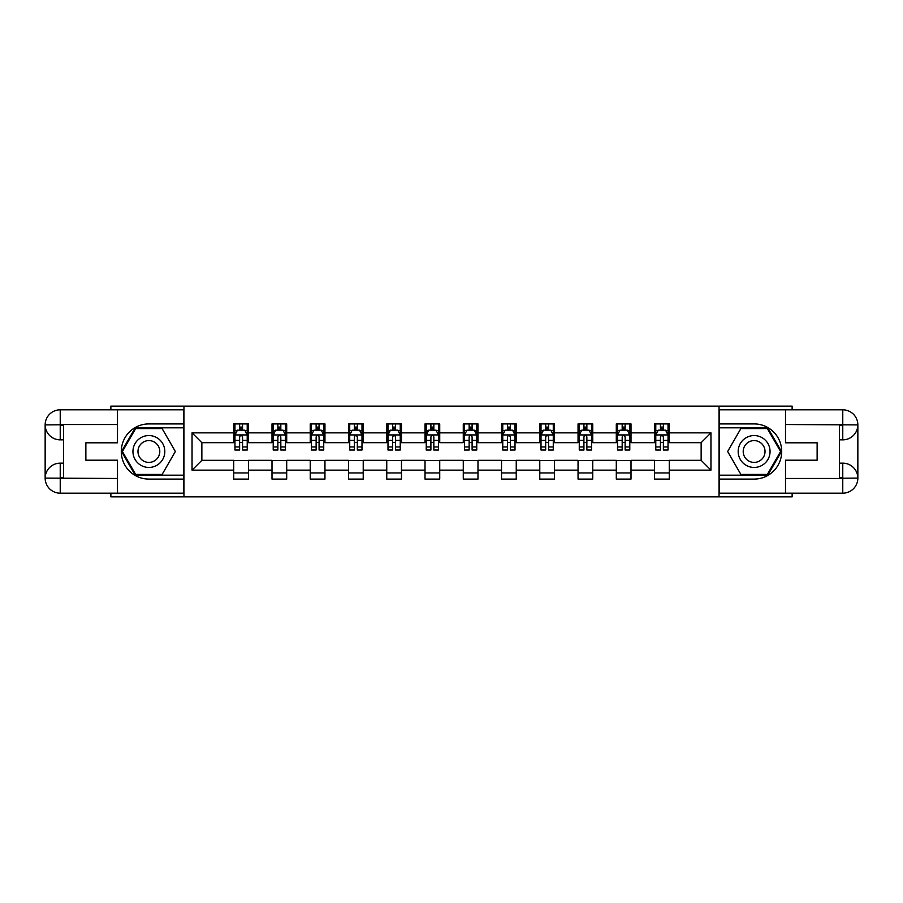 <?xml version="1.0" encoding="UTF-8"?>
<svg xmlns="http://www.w3.org/2000/svg" width="903" height="903" viewBox="0 0 903 903"><rect width="100%" height="100%" fill="white"/><g stroke="black" fill="none" stroke-linecap="round" stroke-linejoin="round"><path stroke-width="1.35" d="M110.877 493.185L110.877 496.864L792.123 496.864L792.123 493.185M792.123 409.815L792.123 406.136L719.048 406.136L719.048 496.864M719.048 406.136L110.877 406.136L110.877 409.815M183.952 496.864L183.952 406.136M669.27 432.864L669.27 423.913L654.551 423.913L654.551 432.864L631.005 432.864L631.005 423.913L616.297 423.913L616.297 432.864L592.752 432.864L592.752 423.913L578.044 423.913L578.044 432.864L554.498 432.864L554.498 423.913L539.78 423.913L539.78 432.864L516.245 432.864L516.245 423.913L501.526 423.913L501.526 432.864L477.98 432.864L477.98 423.913L463.273 423.913L463.273 432.864L439.727 432.864L439.727 423.913L425.02 423.913L425.02 432.864L401.474 432.864L401.474 423.913L386.755 423.913L386.755 432.864L363.22 432.864L363.22 423.913L348.502 423.913L348.502 432.864L324.956 432.864L324.956 423.913L310.248 423.913L310.248 432.864L286.702 432.864L286.702 423.913L271.995 423.913L271.995 432.864L248.449 432.864L248.449 423.913L233.73 423.913L233.73 432.864L192.046 432.864L192.046 470.136L201.854 460.327L233.73 460.327L233.73 479.087L248.449 479.087L248.449 460.327L271.995 460.327L271.995 479.087L286.702 479.087L286.702 460.327L310.248 460.327L310.248 479.087L324.956 479.087L324.956 460.327L348.502 460.327L348.502 479.087L363.22 479.087L363.22 460.327L386.755 460.327L386.755 479.087L401.474 479.087L401.474 460.327L425.02 460.327L425.02 479.087L439.727 479.087L439.727 460.327L463.273 460.327L463.273 479.087L477.98 479.087L477.98 460.327L501.526 460.327L501.526 479.087L516.245 479.087L516.245 460.327L539.78 460.327L539.78 479.087L554.498 479.087L554.498 460.327L578.044 460.327L578.044 479.087L592.752 479.087L592.752 460.327L616.297 460.327L616.297 479.087L631.005 479.087L631.005 460.327L654.551 460.327L654.551 479.087L669.27 479.087L669.27 460.327L701.146 460.327L701.146 442.673L669.27 442.673L669.27 432.864L710.954 432.864L710.954 470.136L669.27 470.136M654.551 470.136L631.005 470.136M616.297 470.136L592.752 470.136M578.044 470.136L554.498 470.136M539.78 470.136L516.245 470.136M501.526 470.136L477.98 470.136M463.273 470.136L439.727 470.136M425.02 470.136L401.474 470.136M386.755 470.136L363.22 470.136M348.502 470.136L324.956 470.136M310.248 470.136L286.702 470.136M271.995 470.136L248.449 470.136M233.73 470.136L192.046 470.136M654.551 432.864L654.551 442.673L631.005 442.673L631.005 432.864M616.297 432.864L616.297 442.673L592.752 442.673L592.752 432.864M578.044 432.864L578.044 442.673L554.498 442.673L554.498 432.864M539.78 432.864L539.78 442.673L516.245 442.673L516.245 432.864M501.526 432.864L501.526 442.673L477.98 442.673L477.98 432.864M463.273 432.864L463.273 442.673L439.727 442.673L439.727 432.864M425.02 432.864L425.02 442.673L401.474 442.673L401.474 432.864M386.755 432.864L386.755 442.673L363.22 442.673L363.22 432.864M348.502 432.864L348.502 442.673L324.956 442.673L324.956 432.864M310.248 432.864L310.248 442.673L286.702 442.673L286.702 432.864M271.995 432.864L271.995 442.673L248.449 442.673L248.449 432.864M233.73 432.864L233.73 442.673L201.854 442.673L192.046 432.864M201.854 442.673L201.854 460.327M710.954 470.136L701.146 460.327M701.146 442.673L710.954 432.864M233.73 430.042L234.961 430.042M239.622 430.042L242.557 430.042M247.219 430.042L248.449 430.042M233.73 442.425L234.961 442.425M239.622 442.425L242.557 442.425M247.219 442.425L248.449 442.425M233.73 460.575L248.449 460.575M233.73 472.958L248.449 472.958M271.995 460.575L286.702 460.575M271.995 472.958L286.702 472.958M271.995 430.042L273.214 430.042M277.876 430.042L280.822 430.042M285.472 430.042L286.702 430.042M271.995 442.425L273.214 442.425M277.876 442.425L280.822 442.425M285.472 442.425L286.702 442.425M310.248 460.575L324.956 460.575M310.248 472.958L324.956 472.958M310.248 430.042L311.467 430.042M316.129 430.042L319.075 430.042M323.737 430.042L324.956 430.042M310.248 442.425L311.467 442.425M316.129 442.425L319.075 442.425M323.737 442.425L324.956 442.425M348.502 460.575L363.22 460.575M348.502 472.958L363.22 472.958M348.502 430.042L349.732 430.042M354.382 430.042L357.328 430.042M361.99 430.042L363.22 430.042M348.502 442.425L349.732 442.425M354.382 442.425L357.328 442.425M361.99 442.425L363.22 442.425M386.755 460.575L401.474 460.575M386.755 472.958L401.474 472.958M386.755 430.042L387.985 430.042M392.647 430.042L395.582 430.042M400.243 430.042L401.474 430.042M386.755 442.425L387.985 442.425M392.647 442.425L395.582 442.425M400.243 442.425L401.474 442.425M425.02 460.575L439.727 460.575M425.02 472.958L439.727 472.958M425.02 430.042L426.239 430.042M430.9 430.042L433.846 430.042M438.508 430.042L439.727 430.042M425.02 442.425L426.239 442.425M430.9 442.425L433.846 442.425M438.508 442.425L439.727 442.425M463.273 460.575L477.98 460.575M463.273 472.958L477.98 472.958M463.273 430.042L464.492 430.042M469.154 430.042L472.1 430.042M476.761 430.042L477.98 430.042M463.273 442.425L464.492 442.425M469.154 442.425L472.1 442.425M476.761 442.425L477.98 442.425M501.526 460.575L516.245 460.575M501.526 472.958L516.245 472.958M501.526 430.042L502.757 430.042M507.418 430.042L510.353 430.042M515.015 430.042L516.245 430.042M501.526 442.425L502.757 442.425M507.418 442.425L510.353 442.425M515.015 442.425L516.245 442.425M539.78 460.575L554.498 460.575M539.78 472.958L554.498 472.958M539.78 430.042L541.01 430.042M545.672 430.042L548.618 430.042M553.268 430.042L554.498 430.042M539.78 442.425L541.01 442.425M545.672 442.425L548.618 442.425M553.268 442.425L554.498 442.425M578.044 460.575L592.752 460.575M578.044 472.958L592.752 472.958M578.044 430.042L579.263 430.042M583.925 430.042L586.871 430.042M591.533 430.042L592.752 430.042M578.044 442.425L579.263 442.425M583.925 442.425L586.871 442.425M591.533 442.425L592.752 442.425M616.297 460.575L631.005 460.575M616.297 472.958L631.005 472.958M616.297 430.042L617.528 430.042M622.178 430.042L625.124 430.042M629.786 430.042L631.005 430.042M616.297 442.425L617.528 442.425M622.178 442.425L625.124 442.425M629.786 442.425L631.005 442.425M654.551 460.575L669.27 460.575M654.551 472.958L669.27 472.958M654.551 430.042L655.781 430.042M660.443 430.042L663.378 430.042M668.039 430.042L669.27 430.042M654.551 442.425L655.781 442.425M660.443 442.425L663.378 442.425M668.039 442.425L669.27 442.425M242.557 427.096L239.622 427.096M247.219 446.951L242.557 446.951L242.557 450.033L247.219 450.033L247.219 435.065L244.769 430.167L237.41 430.167L234.961 435.065L234.961 450.033L239.622 450.033L239.622 446.951L234.961 446.951M234.961 435.065L234.961 423.913M247.219 435.065L247.219 423.913M239.622 430.167L239.622 423.913M242.557 423.913L242.557 430.167M242.557 446.951L242.557 436.905C241.586 435.02 240.604 435.02 239.622 436.905L239.622 446.951M156.851 437.695A15.938 15.938 0 0 0 135.078 443.531A15.938 15.938 0 0 0 140.913 465.305A15.938 15.938 0 0 0 162.687 459.469A15.938 15.938 0 0 0 156.851 437.695M154.345 442.052A10.915 10.915 0 0 0 139.434 446.048A10.915 10.915 0 0 0 143.43 460.948A10.915 10.915 0 0 0 158.33 456.952A10.915 10.915 0 0 0 154.345 442.052M162.122 474.425L135.642 474.425L122.402 451.5L135.642 428.575L162.122 428.575L175.363 451.5L162.122 474.425M762.087 437.695A15.938 15.938 0 0 0 740.313 443.531A15.938 15.938 0 0 0 746.149 465.305A15.938 15.938 0 0 0 767.922 459.469A15.938 15.938 0 0 0 762.087 437.695M759.57 442.052A10.915 10.915 0 0 0 744.67 446.048A10.915 10.915 0 0 0 748.655 460.948A10.915 10.915 0 0 0 763.566 456.952A10.915 10.915 0 0 0 759.57 442.052M767.358 474.425L740.878 474.425L727.637 451.5L740.878 428.575L767.358 428.575L780.598 451.5L767.358 474.425M63.537 439.851L60.23 439.851A15.08 15.08 0 0 1 45.15 424.895A15.08 15.08 0 0 1 60.23 409.815L183.704 409.815L183.704 423.913L148.882 423.913A27.587 27.587 0 0 0 121.295 451.5A27.587 27.587 0 0 0 148.882 479.087L183.704 479.087L183.704 493.185L60.23 493.185A15.08 15.08 0 0 1 45.15 478.105A15.08 15.08 0 0 1 60.23 463.149L63.537 463.149M183.704 479.087L183.704 423.913M117.492 409.815L117.492 442.797L85.864 442.797L85.864 460.203L117.492 460.203L117.492 493.185M117.492 424.523L60.23 424.523L60.23 439.851A15.08 15.08 0 0 1 45.15 424.895L45.15 478.105L117.492 478.477M60.23 478.477L60.23 493.185A15.08 15.08 0 0 1 45.15 478.105A15.08 15.08 0 0 1 60.23 463.149L60.23 477.868L63.537 477.868L63.537 425.132L60.23 425.132M183.704 427.83L135.224 427.83L121.555 451.5L135.224 475.17L183.704 475.17M60.23 439.851A15.08 15.08 0 0 1 45.15 424.895L59.846 424.782M839.463 463.149L842.77 463.149A15.08 15.08 0 0 1 857.85 478.105A15.08 15.08 0 0 1 842.77 493.185L719.296 493.185L719.296 479.087L754.118 479.087A27.587 27.587 0 0 0 781.705 451.5A27.587 27.587 0 0 0 754.118 423.913L719.296 423.913L719.296 409.815L842.77 409.815A15.08 15.08 0 0 1 857.85 424.895A15.08 15.08 0 0 1 842.77 439.851L839.463 439.851M719.296 423.913L719.296 479.087M785.508 493.185L785.508 460.203L817.136 460.203L817.136 442.797L785.508 442.797L785.508 409.815M785.508 478.477L842.77 478.477L842.77 463.149A15.08 15.08 0 0 1 857.85 478.105L857.85 424.895L785.508 424.523M842.77 424.523L842.77 409.815A15.08 15.08 0 0 1 857.85 424.895A15.08 15.08 0 0 1 842.77 439.851L842.77 425.132L839.463 425.132L839.463 477.868L842.77 477.868M719.296 475.17L767.776 475.17L781.445 451.5L767.776 427.83L719.296 427.83M842.77 463.149A15.08 15.08 0 0 1 857.85 478.105L843.154 478.218M280.822 427.096L277.876 427.096M285.472 446.951L280.822 446.951L280.822 450.033L285.472 450.033L285.472 435.065L283.023 430.167L275.663 430.167L273.214 435.065L273.214 450.033L277.876 450.033L277.876 446.951L273.214 446.951M273.214 435.065L273.214 423.913M285.472 435.065L285.472 423.913M277.876 430.167L277.876 423.913M280.822 423.913L280.822 430.167M280.822 446.951L280.822 436.905C279.84 435.02 278.858 435.02 277.876 436.905L277.876 446.951M319.075 427.096L316.129 427.096M323.737 446.951L319.075 446.951L319.075 450.033L323.737 450.033L323.737 435.065L321.276 430.167L313.928 430.167L311.467 435.065L311.467 450.033L316.129 450.033L316.129 446.951L311.467 446.951M311.467 435.065L311.467 423.913M323.737 435.065L323.737 423.913M316.129 430.167L316.129 423.913M319.075 423.913L319.075 430.167M319.075 446.951L319.075 436.905C318.093 435.02 317.111 435.02 316.129 436.905L316.129 446.951M357.328 427.096L354.382 427.096M361.99 446.951L357.328 446.951L357.328 450.033L361.99 450.033L361.99 435.065L359.541 430.167L352.181 430.167L349.732 435.065L349.732 450.033L354.382 450.033L354.382 446.951L349.732 446.951M349.732 435.065L349.732 423.913M361.99 435.065L361.99 423.913M354.382 430.167L354.382 423.913M357.328 423.913L357.328 430.167M357.328 446.951L357.328 436.905C356.346 435.02 355.376 435.02 354.382 436.905L354.382 446.951M395.582 427.096L392.647 427.096M400.243 446.951L395.582 446.951L395.582 450.033L400.243 450.033L400.243 435.065L397.794 430.167L390.435 430.167L387.985 435.065L387.985 450.033L392.647 450.033L392.647 446.951L387.985 446.951M387.985 435.065L387.985 423.913M400.243 435.065L400.243 423.913M392.647 430.167L392.647 423.913M395.582 423.913L395.582 430.167M395.582 446.951L395.582 436.905C394.611 435.02 393.629 435.02 392.647 436.905L392.647 446.951M433.846 427.096L430.9 427.096M438.508 446.951L433.846 446.951L433.846 450.033L438.508 450.033L438.508 435.065L436.047 430.167L428.688 430.167L426.239 435.065L426.239 450.033L430.9 450.033L430.9 446.951L426.239 446.951M426.239 435.065L426.239 423.913M438.508 435.065L438.508 423.913M430.9 430.167L430.9 423.913M433.846 423.913L433.846 430.167M433.846 446.951L433.846 436.905C432.864 435.02 431.882 435.02 430.9 436.905L430.9 446.951M472.1 427.096L469.154 427.096M476.761 446.951L472.1 446.951L472.1 450.033L476.761 450.033L476.761 435.065L474.312 430.167L466.953 430.167L464.492 435.065L464.492 450.033L469.154 450.033L469.154 446.951L464.492 446.951M464.492 435.065L464.492 423.913M476.761 435.065L476.761 423.913M469.154 430.167L469.154 423.913M472.1 423.913L472.1 430.167M472.1 446.951L472.1 436.905C471.118 435.02 470.136 435.02 469.154 436.905L469.154 446.951M510.353 427.096L507.418 427.096M515.015 446.951L510.353 446.951L510.353 450.033L515.015 450.033L515.015 435.065L512.565 430.167L505.206 430.167L502.757 435.065L502.757 450.033L507.418 450.033L507.418 446.951L502.757 446.951M502.757 435.065L502.757 423.913M515.015 435.065L515.015 423.913M507.418 430.167L507.418 423.913M510.353 423.913L510.353 430.167M510.353 446.951L510.353 436.905C509.371 435.02 508.4 435.02 507.418 436.905L507.418 446.951M548.618 427.096L545.672 427.096M553.268 446.951L548.618 446.951L548.618 450.033L553.268 450.033L553.268 435.065L550.819 430.167L543.459 430.167L541.01 435.065L541.01 450.033L545.672 450.033L545.672 446.951L541.01 446.951M541.01 435.065L541.01 423.913M553.268 435.065L553.268 423.913M545.672 430.167L545.672 423.913M548.618 423.913L548.618 430.167M548.618 446.951L548.618 436.905C547.636 435.02 546.654 435.02 545.672 436.905L545.672 446.951M586.871 427.096L583.925 427.096M591.533 446.951L586.871 446.951L586.871 450.033L591.533 450.033L591.533 435.065L589.072 430.167L581.724 430.167L579.263 435.065L579.263 450.033L583.925 450.033L583.925 446.951L579.263 446.951M579.263 435.065L579.263 423.913M591.533 435.065L591.533 423.913M583.925 430.167L583.925 423.913M586.871 423.913L586.871 430.167M586.871 446.951L586.871 436.905C585.889 435.02 584.907 435.02 583.925 436.905L583.925 446.951M625.124 427.096L622.178 427.096M629.786 446.951L625.124 446.951L625.124 450.033L629.786 450.033L629.786 435.065L627.337 430.167L619.977 430.167L617.528 435.065L617.528 450.033L622.178 450.033L622.178 446.951L617.528 446.951M617.528 435.065L617.528 423.913M629.786 435.065L629.786 423.913M622.178 430.167L622.178 423.913M625.124 423.913L625.124 430.167M625.124 446.951L625.124 436.905C624.142 435.02 623.16 435.02 622.178 436.905L622.178 446.951M663.378 427.096L660.443 427.096M668.039 446.951L663.378 446.951L663.378 450.033L668.039 450.033L668.039 435.065L665.59 430.167L658.231 430.167L655.781 435.065L655.781 450.033L660.443 450.033L660.443 446.951L655.781 446.951M655.781 435.065L655.781 423.913M668.039 435.065L668.039 423.913M660.443 430.167L660.443 423.913M663.378 423.913L663.378 430.167M663.378 446.951L663.378 436.905C662.396 435.02 661.425 435.02 660.443 436.905L660.443 446.951M247.162 434.941L235.017 434.941M234.961 430.46L237.263 430.46M244.916 430.46L247.219 430.46M239.622 440.382L234.961 440.382M247.219 440.382L242.557 440.382M242.557 428.665L239.622 428.665M45.15 478.105A15.08 15.08 0 0 1 60.23 463.149M45.15 424.895A15.08 15.08 0 0 1 60.23 409.815L60.23 424.523M857.85 424.895A15.08 15.08 0 0 1 842.77 439.851M857.85 478.105A15.08 15.08 0 0 1 842.77 493.185L842.77 478.477M285.416 434.941L273.282 434.941M273.214 430.46L275.517 430.46M283.17 430.46L285.472 430.46M277.876 440.382L273.214 440.382M285.472 440.382L280.822 440.382M280.822 428.665L277.876 428.665M323.669 434.941L311.535 434.941M311.467 430.46L313.781 430.46M321.434 430.46L323.737 430.46M316.129 440.382L311.467 440.382M323.737 440.382L319.075 440.382M319.075 428.665L316.129 428.665M361.934 434.941L349.788 434.941M349.732 430.46L352.035 430.46M359.687 430.46L361.99 430.46M354.382 440.382L349.732 440.382M361.99 440.382L357.328 440.382M357.328 428.665L354.382 428.665M400.187 434.941L388.042 434.941M387.985 430.46L390.288 430.46M397.941 430.46L400.243 430.46M392.647 440.382L387.985 440.382M400.243 440.382L395.582 440.382M395.582 428.665L392.647 428.665M438.44 434.941L426.306 434.941M426.239 430.46L428.541 430.46M436.194 430.46L438.508 430.46M430.9 440.382L426.239 440.382M438.508 440.382L433.846 440.382M433.846 428.665L430.9 428.665M476.694 434.941L464.56 434.941M464.492 430.46L466.806 430.46M474.459 430.46L476.761 430.46M469.154 440.382L464.492 440.382M476.761 440.382L472.1 440.382M472.1 428.665L469.154 428.665M514.958 434.941L502.813 434.941M502.757 430.46L505.059 430.46M512.712 430.46L515.015 430.46M507.418 440.382L502.757 440.382M515.015 440.382L510.353 440.382M510.353 428.665L507.418 428.665M553.212 434.941L541.066 434.941M541.01 430.46L543.313 430.46M550.965 430.46L553.268 430.46M545.672 440.382L541.01 440.382M553.268 440.382L548.618 440.382M548.618 428.665L545.672 428.665M591.465 434.941L579.331 434.941M579.263 430.46L581.566 430.46M589.219 430.46L591.533 430.46M583.925 440.382L579.263 440.382M591.533 440.382L586.871 440.382M586.871 428.665L583.925 428.665M629.718 434.941L617.584 434.941M617.528 430.46L619.83 430.46M627.483 430.46L629.786 430.46M622.178 440.382L617.528 440.382M629.786 440.382L625.124 440.382M625.124 428.665L622.178 428.665M667.983 434.941L655.838 434.941M655.781 430.46L658.084 430.46M665.737 430.46L668.039 430.46M660.443 440.382L655.781 440.382M668.039 440.382L663.378 440.382M663.378 428.665L660.443 428.665"/></g></svg>

